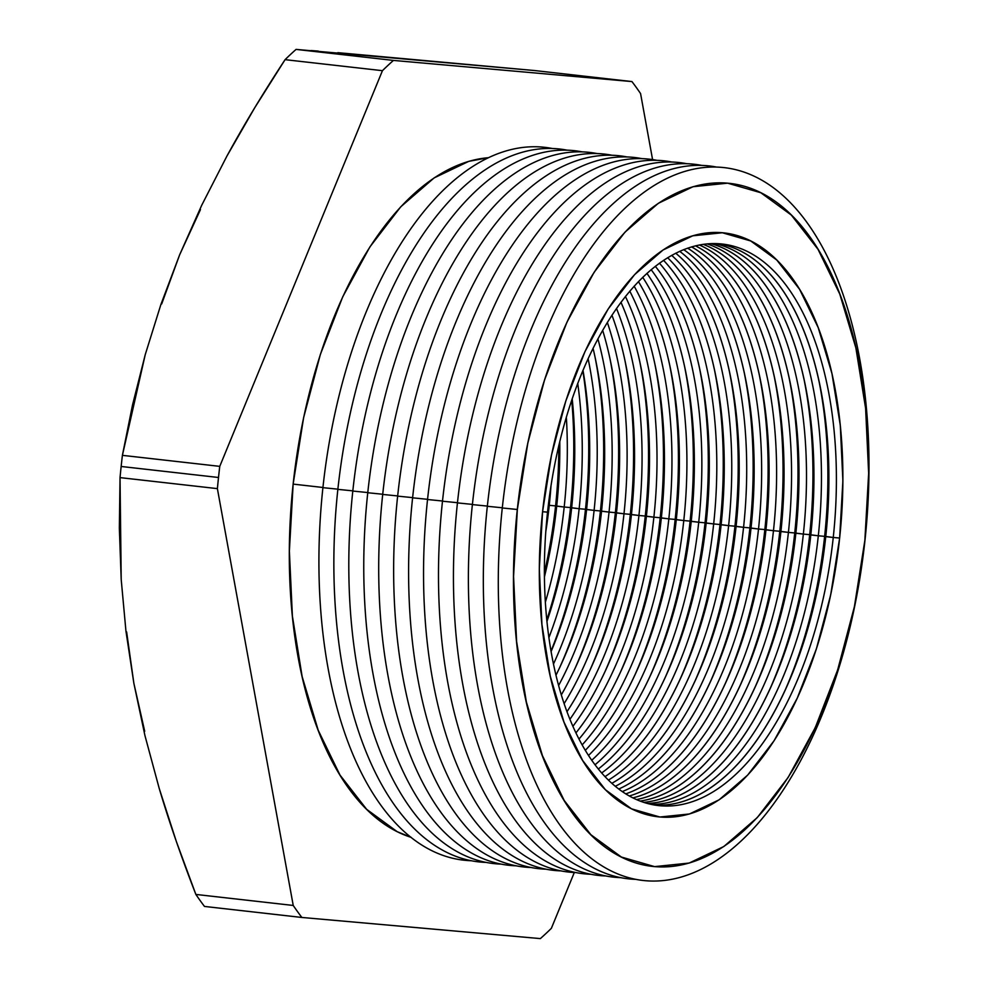 <?xml version="1.0" encoding="UTF-8"?>
<svg xmlns="http://www.w3.org/2000/svg" width="988" height="988" viewBox="0 0 988 988"><rect width="100%" height="100%" fill="white"/><g stroke="black" fill="none" stroke-linecap="round" stroke-linejoin="round"><path stroke-width="1.48" d="M542.573 511.722A293.807 149.089 -83.5 0 1 680.115 240.479A293.807 149.089 -83.5 0 1 833.576 381.047A293.807 149.089 -83.5 0 1 839.639 538.065L839.578 538.04A294.498 149.435 96.5 0 0 833.502 380.652A294.498 149.435 96.5 0 0 833.44 380.405A294.498 149.435 -83.5 0 1 839.578 538.04L833.255 537.472A282.58 143.383 96.5 0 0 720.425 243.851A282.58 143.383 96.5 0 0 547.537 512.142L542.573 511.71L551.514 454.986L565.828 400.93L584.958 351.642L608.151 309.022L634.543 274.689L663.109 249.964L692.749 235.811L722.327 232.76L750.707 240.949L776.79 260.042L799.588 289.311L818.212 327.633L831.958 373.55L840.282 425.26L842.888 480.81L839.639 538.065L830.698 594.801L816.397 648.844L797.267 698.133L774.061 740.765L747.669 775.098L719.103 799.823L689.463 813.976L659.885 817.014L631.517 808.839L605.422 789.745L582.636 760.476L564 722.142L550.267 676.237L541.93 624.515L539.337 568.965L542.573 511.722L547.537 512.142A282.58 143.383 -83.5 0 1 722.179 244.024A282.58 143.383 -83.5 0 1 833.255 537.472L824.634 536.348A294.498 149.435 96.5 0 0 819.225 382.331A294.498 149.435 -83.5 0 1 824.634 536.348L818.311 535.78A282.58 143.383 96.5 0 0 714.657 243.567A282.58 143.383 -83.5 0 1 818.311 535.78L809.691 534.656A294.498 149.435 96.5 0 0 804.281 380.639A294.498 149.435 -83.5 0 1 809.691 534.656L803.355 534.088A282.58 143.383 96.5 0 0 707.062 243.888A282.58 143.383 -83.5 0 1 803.355 534.088L794.735 532.964A294.498 149.435 96.5 0 0 789.326 378.947A294.498 149.435 -83.5 0 1 794.735 532.964L788.412 532.396A282.58 143.383 96.5 0 0 699.368 244.987A282.58 143.383 -83.5 0 1 788.412 532.396L779.791 531.272A294.498 149.435 96.5 0 0 774.382 377.255A294.498 149.435 -83.5 0 1 779.791 531.272L773.468 530.704A282.58 143.383 96.5 0 0 691.575 246.889A282.58 143.383 -83.5 0 1 773.468 530.704L764.848 529.58A294.498 149.435 96.5 0 0 759.439 375.564A294.498 149.435 -83.5 0 1 764.848 529.58L758.512 529.012A282.58 143.383 96.5 0 0 683.696 249.631A282.58 143.383 -83.5 0 1 758.512 529.012L749.892 527.888A294.498 149.435 96.5 0 0 744.483 373.872A294.498 149.435 -83.5 0 1 749.892 527.888L743.569 527.32A282.58 143.383 96.5 0 0 675.718 253.212A282.58 143.383 -83.5 0 1 743.569 527.32L734.949 526.196A294.498 149.435 96.5 0 0 729.539 372.18A294.498 149.435 -83.5 0 1 734.949 526.196L728.625 525.628A282.58 143.383 96.5 0 0 667.641 257.72A282.58 143.383 -83.5 0 1 728.625 525.628L720.005 524.505A294.498 149.435 96.5 0 0 714.596 370.488A294.498 149.435 -83.5 0 1 720.005 524.505L713.669 523.936A282.58 143.383 96.5 0 0 659.453 263.178A282.58 143.383 -83.5 0 1 713.669 523.936L705.049 522.813A294.498 149.435 96.5 0 0 699.64 368.796A294.498 149.435 -83.5 0 1 705.049 522.813L698.726 522.244A282.58 143.383 96.5 0 0 651.154 269.675A282.58 143.383 -83.5 0 1 698.726 522.244L690.106 521.121A294.498 149.435 96.5 0 0 684.696 367.104A294.498 149.435 -83.5 0 1 690.106 521.121L683.782 520.553A282.58 143.383 96.5 0 0 642.719 277.295A282.58 143.383 -83.5 0 1 683.782 520.553L675.162 519.429A294.498 149.435 96.5 0 0 669.753 365.412A294.498 149.435 -83.5 0 1 675.162 519.429L668.827 518.861A282.58 143.383 96.5 0 0 634.148 286.174A282.58 143.383 -83.5 0 1 668.827 518.861L660.206 517.737A294.498 149.435 96.5 0 0 654.809 363.72A294.498 149.435 -83.5 0 1 660.206 517.737L653.883 517.169A282.58 143.383 96.5 0 0 625.404 296.474A282.58 143.383 -83.5 0 1 653.883 517.169L645.263 516.045A294.498 149.435 96.5 0 0 639.854 362.028A294.498 149.435 -83.5 0 1 645.263 516.045L638.94 515.477A282.58 143.383 96.5 0 0 616.487 308.441A282.58 143.383 -83.5 0 1 638.94 515.477L630.319 514.353A294.498 149.435 96.5 0 0 624.91 360.336A294.498 149.435 -83.5 0 1 630.319 514.353L623.984 513.785A282.58 143.383 96.5 0 0 607.336 322.384A282.58 143.383 -83.5 0 1 623.984 513.785L615.363 512.661A294.498 149.435 96.5 0 0 609.966 358.644A294.498 149.435 -83.5 0 1 615.363 512.661L609.04 512.093A282.58 143.383 96.5 0 0 597.901 338.822A282.58 143.383 -83.5 0 1 609.04 512.093L600.42 510.969A294.498 149.435 96.5 0 0 595.011 356.952A294.498 149.435 -83.5 0 1 600.42 510.969L594.097 510.401A282.58 143.383 96.5 0 0 588.095 358.619A282.58 143.383 -83.5 0 1 594.097 510.401L585.476 509.277A294.498 149.435 96.5 0 0 582.797 370.673A294.498 149.435 -83.5 0 1 585.476 509.277L579.141 508.709A282.58 143.383 96.5 0 0 577.721 383.356A282.58 143.383 -83.5 0 1 579.141 508.709L570.521 507.585A294.498 149.435 96.5 0 0 571.706 400.128A294.498 149.435 -83.5 0 1 570.521 507.585L564.197 507.017A282.58 143.383 96.5 0 0 566.334 417.097A282.58 143.383 -83.5 0 1 564.197 507.017L555.577 505.893A294.498 149.435 96.5 0 0 558.825 445.452A294.498 149.435 -83.5 0 1 555.577 505.893L549.254 505.325A282.58 143.383 96.5 0 0 550.995 485.775A282.58 143.383 -83.5 0 1 549.254 505.325L548.315 505.226L549.254 505.325A282.58 143.383 -83.5 0 1 545.796 531.692A282.58 143.383 96.5 0 0 549.254 505.325L555.577 505.893A294.498 149.435 -83.5 0 1 544.413 572.756A294.498 149.435 96.5 0 0 555.577 505.893L556.701 506.165A282.58 143.383 96.5 0 0 559.776 441.475A282.58 143.383 -83.5 0 1 556.701 506.165L564.197 507.017A282.58 143.383 -83.5 0 1 545.401 602.062A282.58 143.383 96.5 0 0 564.197 507.017L570.521 507.585A294.498 149.435 -83.5 0 1 546.833 619.809A294.498 149.435 96.5 0 0 570.521 507.585L571.644 507.857A282.58 143.383 96.5 0 0 572.188 398.695A282.58 143.383 -83.5 0 1 571.644 507.857L579.141 508.709A282.58 143.383 -83.5 0 1 548.958 637.495A282.58 143.383 96.5 0 0 579.141 508.709L585.476 509.277A294.498 149.435 -83.5 0 1 551.069 650.993A294.498 149.435 96.5 0 0 585.476 509.277L586.588 509.549A282.58 143.383 96.5 0 0 582.982 370.253A282.58 143.383 -83.5 0 1 586.588 509.549L594.097 510.401A282.58 143.383 -83.5 0 1 553.527 663.936A282.58 143.383 96.5 0 0 594.097 510.401L600.42 510.969A294.498 149.435 -83.5 0 1 559.9 667.098A294.498 149.435 96.5 0 0 600.42 510.969L601.544 511.241A282.58 143.383 96.5 0 0 593.035 348.258A282.58 143.383 -83.5 0 1 595.702 360.225A282.58 143.383 -83.5 0 1 601.544 511.241L609.04 512.093A282.58 143.383 -83.5 0 1 558.665 685.413A282.58 143.383 96.5 0 0 609.04 512.093L615.363 512.661A294.498 149.435 -83.5 0 1 574.855 668.79A294.498 149.435 96.5 0 0 615.363 512.661L616.487 512.933A282.58 143.383 96.5 0 0 602.643 330.276A282.58 143.383 -83.5 0 1 610.646 361.917A282.58 143.383 -83.5 0 1 616.487 512.933L623.984 513.785A282.58 143.383 -83.5 0 1 564.185 703.542A282.58 143.383 96.5 0 0 623.984 513.785L630.319 514.353A294.498 149.435 -83.5 0 1 589.799 670.481A294.498 149.435 96.5 0 0 630.319 514.353L631.431 514.625A282.58 143.383 96.5 0 0 611.93 315.16A282.58 143.383 -83.5 0 1 625.602 363.609A282.58 143.383 -83.5 0 1 631.431 514.625L638.94 515.477A282.58 143.383 -83.5 0 1 569.99 719.19A282.58 143.383 96.5 0 0 638.94 515.477L645.263 516.045A294.498 149.435 -83.5 0 1 604.742 672.173A294.498 149.435 96.5 0 0 645.263 516.045L646.387 516.316A282.58 143.383 96.5 0 0 620.958 302.254A282.58 143.383 -83.5 0 1 640.545 365.301A282.58 143.383 -83.5 0 1 646.387 516.316L653.883 517.169A282.58 143.383 -83.5 0 1 576.004 732.837A282.58 143.383 96.5 0 0 653.883 517.169L660.206 517.737A294.498 149.435 -83.5 0 1 619.698 673.865A294.498 149.435 96.5 0 0 660.206 517.737L661.33 518.008A282.58 143.383 96.5 0 0 629.776 291.151A282.58 143.383 -83.5 0 1 655.489 366.993A282.58 143.383 -83.5 0 1 661.33 518.008L668.827 518.861A282.58 143.383 -83.5 0 1 582.216 744.829A282.58 143.383 96.5 0 0 668.827 518.861L675.162 519.429A294.498 149.435 -83.5 0 1 634.642 675.557A294.498 149.435 96.5 0 0 675.162 519.429L676.274 519.7A282.58 143.383 96.5 0 0 638.433 281.58A282.58 143.383 -83.5 0 1 670.444 368.685A282.58 143.383 -83.5 0 1 676.274 519.7L683.782 520.553A282.58 143.383 -83.5 0 1 588.589 755.4A282.58 143.383 96.5 0 0 683.782 520.553L690.106 521.121A294.498 149.435 -83.5 0 1 649.585 677.249A294.498 149.435 96.5 0 0 690.106 521.121L691.23 521.392A282.58 143.383 96.5 0 0 646.93 273.343A282.58 143.383 -83.5 0 1 685.388 370.377A282.58 143.383 -83.5 0 1 691.23 521.392L698.726 522.244A282.58 143.383 -83.5 0 1 595.109 764.724A282.58 143.383 96.5 0 0 698.726 522.244L705.049 522.813A294.498 149.435 -83.5 0 1 664.541 678.941A294.498 149.435 96.5 0 0 705.049 522.813L706.173 523.084A282.58 143.383 96.5 0 0 655.303 266.303A282.58 143.383 -83.5 0 1 700.331 372.068A282.58 143.383 -83.5 0 1 706.173 523.084L713.669 523.936A282.58 143.383 -83.5 0 1 601.754 772.912A282.58 143.383 96.5 0 0 713.669 523.936L720.005 524.505A294.498 149.435 -83.5 0 1 679.485 680.633A294.498 149.435 96.5 0 0 720.005 524.505L721.116 524.776A282.58 143.383 96.5 0 0 663.553 260.326A282.58 143.383 -83.5 0 1 715.287 373.76A282.58 143.383 -83.5 0 1 721.116 524.776L728.625 525.628A282.58 143.383 -83.5 0 1 608.509 780.063A282.58 143.383 96.5 0 0 728.625 525.628L734.949 526.196A294.498 149.435 -83.5 0 1 694.428 682.325A294.498 149.435 96.5 0 0 734.949 526.196L736.072 526.468A282.58 143.383 96.5 0 0 671.679 255.361A282.58 143.383 -83.5 0 1 730.231 375.452A282.58 143.383 -83.5 0 1 736.072 526.468L743.569 527.32A282.58 143.383 -83.5 0 1 615.376 786.25A282.58 143.383 96.5 0 0 743.569 527.32L749.892 527.888A294.498 149.435 -83.5 0 1 709.384 684.017A294.498 149.435 96.5 0 0 749.892 527.888L751.016 528.172A282.58 143.383 96.5 0 0 679.707 251.323A282.58 143.383 -83.5 0 1 745.174 377.144A282.58 143.383 -83.5 0 1 751.016 528.172L758.512 529.012A282.58 143.383 -83.5 0 1 622.354 791.536A282.58 143.383 96.5 0 0 758.512 529.012L764.848 529.58A294.498 149.435 -83.5 0 1 724.328 685.709A294.498 149.435 96.5 0 0 764.848 529.58L765.959 529.864A282.58 143.383 96.5 0 0 687.636 248.161A282.58 143.383 -83.5 0 1 760.13 378.836A282.58 143.383 -83.5 0 1 765.959 529.864L773.468 530.704A282.58 143.383 -83.5 0 1 629.418 795.958A282.58 143.383 96.5 0 0 773.468 530.704L779.791 531.272A294.498 149.435 -83.5 0 1 739.271 687.401A294.498 149.435 96.5 0 0 779.791 531.272L780.915 531.556A282.58 143.383 96.5 0 0 695.466 245.839A282.58 143.383 -83.5 0 1 775.074 380.528A282.58 143.383 -83.5 0 1 780.915 531.556L788.412 532.396A282.58 143.383 -83.5 0 1 636.581 799.564A282.58 143.383 96.5 0 0 788.412 532.396L794.735 532.964A294.498 149.435 -83.5 0 1 754.227 689.105A294.498 149.435 96.5 0 0 794.735 532.964L795.859 533.248A282.58 143.383 96.5 0 0 703.209 244.332A282.58 143.383 -83.5 0 1 790.017 382.22A282.58 143.383 -83.5 0 1 795.859 533.248L803.355 534.088A282.58 143.383 -83.5 0 1 643.83 802.355A282.58 143.383 96.5 0 0 803.355 534.088L809.691 534.656A294.498 149.435 -83.5 0 1 769.17 690.797A294.498 149.435 96.5 0 0 809.691 534.656L810.802 534.94A282.58 143.383 96.5 0 0 710.854 243.628A282.58 143.383 -83.5 0 1 804.973 383.912A282.58 143.383 -83.5 0 1 810.802 534.94L818.311 535.78A282.58 143.383 -83.5 0 1 651.178 804.368A282.58 143.383 96.5 0 0 818.311 535.78L824.634 536.348A294.498 149.435 -83.5 0 1 784.114 692.489A294.498 149.435 96.5 0 0 824.634 536.348L825.758 536.632A282.58 143.383 96.5 0 0 718.424 243.703A282.58 143.383 -83.5 0 1 819.917 385.604A282.58 143.383 -83.5 0 1 825.758 536.632L833.255 537.472A282.58 143.383 -83.5 0 1 658.613 805.603A282.58 143.383 -83.5 0 1 547.537 512.142A282.58 143.383 96.5 0 0 660.367 805.776A282.58 143.383 96.5 0 0 833.255 537.472L839.578 538.04A294.498 149.435 -83.5 0 1 797.724 697.145A294.498 149.435 96.5 0 0 839.578 538.04L839.639 538.065A293.807 149.089 -83.5 0 1 797.81 696.948A293.807 149.089 -83.5 0 1 618.451 800.86A293.807 149.089 -83.5 0 1 542.573 511.722M864.994 540.127L864.994 540.127A358.718 182.027 -83.5 0 1 645.522 880.716A358.718 182.027 -83.5 0 1 502.287 507.968A358.718 182.027 96.5 0 0 645.522 880.716A358.718 182.027 96.5 0 0 864.994 540.127A358.718 182.027 96.5 0 0 721.759 167.38A358.718 182.027 96.5 0 0 502.287 507.968A358.718 182.027 -83.5 0 1 721.759 167.38A358.718 182.027 -83.5 0 1 864.994 540.127M517.304 509.487L502.287 507.968L517.304 509.487A343.688 174.394 96.5 0 0 651.648 866.315A343.688 174.394 -83.5 0 1 517.304 509.487L517.304 509.487A343.688 174.394 -83.5 0 1 729.428 183.348A343.688 174.394 96.5 0 0 517.304 509.487M487.331 506.276A358.718 182.027 96.5 0 0 635.84 879.345A358.718 182.027 -83.5 0 1 487.331 506.276A358.718 182.027 -83.5 0 1 716.485 167.058A358.718 182.027 96.5 0 0 487.331 506.276L502.299 507.783L487.331 506.276M472.388 504.584A358.718 182.027 96.5 0 0 620.896 877.653A358.718 182.027 -83.5 0 1 472.388 504.584A358.718 182.027 -83.5 0 1 701.529 165.367A358.718 182.027 96.5 0 0 472.388 504.584L487.356 506.091L472.388 504.584M457.444 502.892A358.718 182.027 96.5 0 0 605.953 875.961A358.718 182.027 -83.5 0 1 457.444 502.892A358.718 182.027 -83.5 0 1 686.586 163.675A358.718 182.027 96.5 0 0 457.444 502.892L472.412 504.399L457.444 502.892M442.488 501.2A358.718 182.027 96.5 0 0 590.997 874.269A358.718 182.027 -83.5 0 1 442.488 501.2A358.718 182.027 -83.5 0 1 671.642 161.983A358.718 182.027 96.5 0 0 442.488 501.2L457.456 502.707L442.488 501.2M427.545 499.508A358.718 182.027 96.5 0 0 576.053 872.577A358.718 182.027 -83.5 0 1 427.545 499.508A358.718 182.027 -83.5 0 1 656.687 160.291A358.718 182.027 96.5 0 0 427.545 499.508L442.513 501.015L427.545 499.508M412.601 497.816A358.718 182.027 96.5 0 0 561.11 870.885A358.718 182.027 -83.5 0 1 412.601 497.816A358.718 182.027 -83.5 0 1 641.743 158.599A358.718 182.027 96.5 0 0 412.601 497.816L427.569 499.323L412.601 497.816M397.645 496.124A358.718 182.027 96.5 0 0 546.166 869.193A358.718 182.027 -83.5 0 1 397.645 496.124A358.718 182.027 -83.5 0 1 626.8 156.907A358.718 182.027 96.5 0 0 397.645 496.124L412.614 497.631L397.645 496.124M382.702 494.432A358.718 182.027 96.5 0 0 531.211 867.501A358.718 182.027 -83.5 0 1 382.702 494.432A358.718 182.027 -83.5 0 1 611.844 155.215A358.718 182.027 96.5 0 0 382.702 494.432L397.67 495.939L382.702 494.432M367.758 492.74A358.718 182.027 96.5 0 0 516.267 865.809A358.718 182.027 -83.5 0 1 367.758 492.74A358.718 182.027 -83.5 0 1 596.9 153.523A358.718 182.027 96.5 0 0 367.758 492.74L382.726 494.247L367.758 492.74M352.802 491.048A358.718 182.027 96.5 0 0 501.324 864.117A358.718 182.027 -83.5 0 1 352.802 491.048A358.718 182.027 -83.5 0 1 581.957 151.831A358.718 182.027 96.5 0 0 352.802 491.048L367.771 492.555L352.802 491.048M337.859 489.356A358.718 182.027 96.5 0 0 486.368 862.425A358.718 182.027 -83.5 0 1 337.859 489.356A358.718 182.027 -83.5 0 1 567.001 150.139A358.718 182.027 96.5 0 0 337.859 489.356L352.827 490.863L337.859 489.356M322.915 487.664A358.718 182.027 96.5 0 0 471.424 860.733A358.718 182.027 -83.5 0 1 322.915 487.664A358.718 182.027 -83.5 0 1 552.057 148.447A358.718 182.027 96.5 0 0 322.915 487.664L337.884 489.171L322.915 487.664M864.87 540.3A343.688 174.394 -83.5 0 1 652.451 866.402A343.688 174.394 -83.5 0 1 517.354 509.487A343.688 174.394 -83.5 0 1 729.774 183.385A343.688 174.394 -83.5 0 1 864.87 540.3L868.65 473.326L865.612 408.353L855.867 347.85L839.8 294.14L818.015 249.309L791.339 215.075L760.822 192.734L727.625 183.163L693.033 186.72L658.354 203.281L624.947 232.192L594.072 272.367L566.927 322.236L544.561 379.886L527.814 443.118L517.354 509.487L513.562 576.449L516.601 641.434L526.345 701.937L542.424 755.635L564.21 800.478L590.873 834.712L621.39 857.053L654.587 866.624L689.192 863.055L723.858 846.506L757.277 817.582L788.152 777.42L815.298 727.551L837.663 669.901L854.398 606.669L864.87 540.3M322.928 487.479L293.14 484.108A343.688 174.394 96.5 0 0 411.206 837.379L397.176 831.674L366.659 809.333L339.996 775.086L318.21 730.255L302.13 676.558L292.386 616.055L289.361 551.069L293.14 484.108L322.928 487.479M161.674 303.934L179.655 254.781L160.908 304.452L145.236 354.655L122.401 455.345L219.756 466.361L122.401 455.345A491.32 249.309 96.5 0 0 121.154 466.472L218.509 477.488A491.32 249.309 -83.5 0 1 219.756 466.361L382.442 70.679A491.32 249.309 -83.5 0 1 393.434 60.416L296.079 49.4A491.32 249.309 96.5 0 0 285.075 59.663L382.442 70.679L285.075 59.663C263.055 93.193 243.641 125.39 226.82 156.265L201.713 205.257L179.655 254.781L200.465 209.579M144.705 731.305L133.862 683.288L126.625 631.9M551.353 928.337A491.32 249.309 -83.5 0 1 540.362 938.6L301.846 917.457A491.32 249.309 -83.5 0 1 293.226 905.453L195.871 894.436A491.32 249.309 96.5 0 0 204.479 906.428L301.846 917.457L204.479 906.428A491.32 249.309 -83.5 0 1 195.871 894.436L293.226 905.453L217.385 488.628A491.32 249.309 -83.5 0 1 218.509 477.488L121.154 466.472A491.32 249.309 96.5 0 0 120.03 477.612L217.385 488.628L120.03 477.612L121.203 579.474L125.945 631.11L133.862 683.288L144.952 735.615L159.229 788.473C169.17 821.93 181.397 857.251 195.871 894.436L176.358 841.541L159.229 788.473L144.952 735.615L133.862 683.288L125.945 631.11L121.203 579.474L119.35 528.321L120.03 477.612A491.32 249.309 -83.5 0 1 121.154 466.472A491.32 249.309 -83.5 0 1 122.401 455.345L132.503 405.08L145.236 354.655L160.908 304.452L179.655 254.781L201.713 205.257L226.82 156.265L254.731 107.754L285.075 59.663A491.32 249.309 -83.5 0 1 296.079 49.4L393.434 60.416L631.95 81.572A491.32 249.309 -83.5 0 1 640.57 93.564L652.574 159.574L640.57 93.564A491.32 249.309 96.5 0 0 631.95 81.572L534.594 70.543L631.95 81.572L393.434 60.416A491.32 249.309 96.5 0 0 382.442 70.679L219.756 466.361A491.32 249.309 96.5 0 0 218.509 477.488A491.32 249.309 96.5 0 0 217.385 488.628L293.226 905.453A491.32 249.309 96.5 0 0 301.846 917.457L540.362 938.6A491.32 249.309 96.5 0 0 551.353 928.337L574.312 872.503L551.353 928.337M337.834 52.673L534.594 70.543L296.079 49.4M647.486 803.454A282.58 143.383 96.5 0 0 810.802 534.94A282.58 143.383 -83.5 0 1 770.566 687.747A282.58 143.383 -83.5 0 1 647.486 803.454M640.187 801.058A282.58 143.383 96.5 0 0 795.859 533.248A282.58 143.383 -83.5 0 1 755.622 686.055A282.58 143.383 -83.5 0 1 640.187 801.058M632.975 797.859A282.58 143.383 96.5 0 0 780.915 531.556A282.58 143.383 -83.5 0 1 740.679 684.363A282.58 143.383 -83.5 0 1 632.975 797.859M625.861 793.846A282.58 143.383 96.5 0 0 765.959 529.864A282.58 143.383 -83.5 0 1 725.723 682.671A282.58 143.383 -83.5 0 1 625.861 793.846M618.846 788.992A282.58 143.383 96.5 0 0 751.016 528.172A282.58 143.383 -83.5 0 1 710.78 680.979A282.58 143.383 -83.5 0 1 618.846 788.992M611.918 783.262A282.58 143.383 96.5 0 0 736.072 526.468A282.58 143.383 -83.5 0 1 695.836 679.287A282.58 143.383 -83.5 0 1 611.918 783.262M605.101 776.593A282.58 143.383 96.5 0 0 721.116 524.776A282.58 143.383 -83.5 0 1 680.893 677.595A282.58 143.383 -83.5 0 1 605.101 776.593M598.407 768.936A282.58 143.383 96.5 0 0 706.173 523.084A282.58 143.383 -83.5 0 1 665.937 675.903A282.58 143.383 -83.5 0 1 598.407 768.936M591.824 760.192A282.58 143.383 96.5 0 0 691.23 521.392A282.58 143.383 -83.5 0 1 650.993 674.211A282.58 143.383 -83.5 0 1 591.824 760.192M585.378 750.263A282.58 143.383 96.5 0 0 676.274 519.7A282.58 143.383 -83.5 0 1 636.05 672.519A282.58 143.383 -83.5 0 1 585.378 750.263M579.079 738.999A282.58 143.383 96.5 0 0 661.33 518.008A282.58 143.383 -83.5 0 1 621.094 670.827A282.58 143.383 -83.5 0 1 579.079 738.999M572.966 726.217A282.58 143.383 96.5 0 0 646.387 516.316A282.58 143.383 -83.5 0 1 606.15 669.135A282.58 143.383 -83.5 0 1 572.966 726.217M567.038 711.619A282.58 143.383 96.5 0 0 631.431 514.625A282.58 143.383 -83.5 0 1 591.207 667.443A282.58 143.383 -83.5 0 1 567.038 711.619M561.382 694.799A282.58 143.383 96.5 0 0 616.487 512.933A282.58 143.383 -83.5 0 1 576.251 665.751A282.58 143.383 -83.5 0 1 561.382 694.799M556.034 675.125A282.58 143.383 96.5 0 0 601.544 511.241A282.58 143.383 -83.5 0 1 561.308 664.06A282.58 143.383 -83.5 0 1 556.034 675.125M551.143 651.45A282.58 143.383 96.5 0 0 586.588 509.549A282.58 143.383 -83.5 0 1 551.143 651.45M546.994 621.316A282.58 143.383 96.5 0 0 571.644 507.857A282.58 143.383 -83.5 0 1 546.994 621.316M544.45 576.831A282.58 143.383 96.5 0 0 556.701 506.165A282.58 143.383 -83.5 0 1 544.45 576.831M488.146 157.734A343.688 174.394 96.5 0 0 293.14 484.108L303.6 417.739L320.347 354.507L342.713 296.845L369.858 246.975L400.733 206.813L434.14 177.902L468.818 161.34L488.158 157.734M654.871 805.072A282.58 143.383 96.5 0 0 825.758 536.632A282.58 143.383 -83.5 0 1 785.522 689.439A282.58 143.383 -83.5 0 1 654.871 805.072M311.208 50.549L318.321 51.092"/></g></svg>
